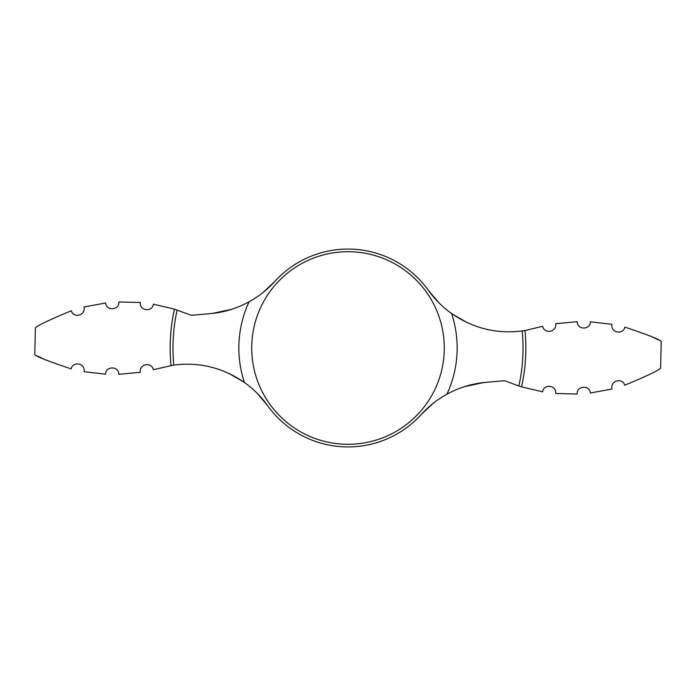 <?xml version="1.0" encoding="UTF-8"?>
<svg xmlns="http://www.w3.org/2000/svg" width="696" height="696" viewBox="0 0 696 696"><rect width="100%" height="100%" fill="white"/><g stroke="black" fill="none" stroke-linecap="round" stroke-linejoin="round"><path stroke-width="1.04" d="M257.207 393.336L267.534 405.542C261.122 396.598 253.422 388.907 244.426 382.495C223.033 367.697 199.491 361.885 173.809 365.052L153.285 369.698C151.737 361.563 138.887 363.808 140.357 372.282L118.816 374.309C119.12 365.948 105.47 365.844 105.627 374.178L84.068 371.716L105.627 374.178M244.426 382.495A109.159 109.159 0 0 1 249.098 301.794C236.814 308.502 223.79 312.46 210.027 313.67L191.365 315.305L174.452 309.146L153.372 304.178C152.294 312.504 139.296 310.894 140.287 302.49L118.807 301.96C119.686 310.277 106.07 311.329 105.662 302.995L83.955 307.023C86.06 315.723 73.158 318.446 71.314 310.773C48.711 320.143 36.731 325.876 35.374 327.973C36.592 325.945 48.572 320.212 71.314 310.773M438.793 302.664L428.466 290.458A98.928 98.928 0 0 0 274.702 281.558L263.071 292.477M267.534 405.542A98.928 98.928 0 0 0 421.298 414.442L432.929 403.523M467.355 322.674L452.739 314.331M590.373 321.822L611.932 324.284L590.373 321.822C590.53 330.156 576.88 330.052 577.184 321.691L555.643 323.718C557.113 332.192 544.263 334.437 542.715 326.302L524.984 330.53A177.845 177.845 0 0 1 521.548 386.854L542.628 391.822C543.707 383.496 556.704 385.106 555.712 393.51L577.193 394.04C576.314 385.723 589.93 384.671 590.338 393.005L612.045 388.977C609.94 380.277 622.842 377.554 624.686 385.227C647.289 375.857 659.269 370.124 660.626 368.027C659.408 370.055 647.428 375.788 624.686 385.227M428.466 290.458C434.878 299.402 442.578 307.093 451.573 313.505C472.967 328.303 496.509 334.115 522.191 330.948L524.984 330.53M522.191 330.948A175.027 175.027 0 0 1 518.851 386.01L504.635 380.695L485.973 382.33C472.21 383.54 459.186 387.498 446.902 394.206C437.253 399.53 428.719 406.273 421.298 414.442M249.098 301.794C258.747 296.47 267.281 289.727 274.702 281.558M518.851 386.01L521.548 386.854M446.71 394.31L450.077 392.535M464.38 386.68L483.833 382.539M71.183 368.871C48.041 361.146 35.914 356.404 34.8 354.629C35.835 356.369 47.963 361.111 71.183 368.871C72.697 360.963 85.573 363.025 84.068 371.716M37.48 356.03L43.309 358.866M624.817 327.129C647.959 334.854 660.086 339.596 661.2 341.371C660.165 339.631 648.037 334.889 624.817 327.129C623.303 335.037 610.427 332.975 611.932 324.284M658.52 339.97L655.571 338.5M655.197 338.317L652.691 337.134M249.29 301.69L245.923 303.465M231.62 309.32L212.167 313.461M228.645 373.326L243.261 381.669M451.573 313.505A109.159 109.159 0 0 1 446.902 394.206M348 251.717A96.283 96.283 0 0 1 444.283 348A96.283 96.283 0 0 1 348 444.283A96.283 96.283 0 0 1 251.717 348A96.283 96.283 0 0 1 348 251.717M173.809 365.052A175.027 175.027 0 0 1 177.149 309.99M171.016 365.47A177.845 177.845 0 0 1 174.452 309.146M34.8 354.629L35.374 327.973M660.626 368.027L661.2 341.371"/></g></svg>
